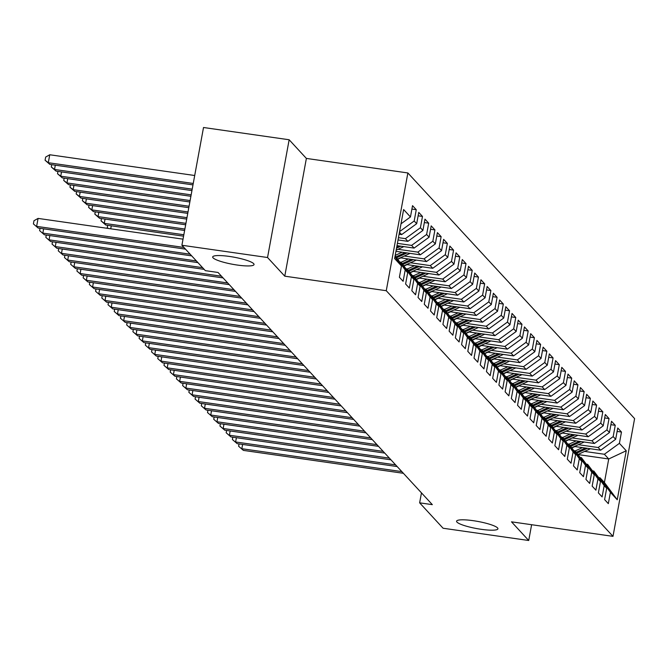 <?xml version="1.0" encoding="UTF-8"?>
<svg xmlns="http://www.w3.org/2000/svg" width="668" height="668" viewBox="0 0 668 668"><rect width="100%" height="100%" fill="white"/><g stroke="black" fill="none" stroke-linecap="round" stroke-linejoin="round"><path stroke-width="1" d="M237.349 265.062A21.017 3.616 10.4 0 1 212.691 256.955A21.017 3.616 10.4 0 1 229.391 256.437A21.017 3.616 10.4 0 1 254.04 264.545A21.017 3.616 10.4 0 1 237.349 265.062M481.236 529.315A21.017 3.616 10.4 0 1 456.578 521.207A21.017 3.616 10.4 0 1 473.278 520.689A21.017 3.616 10.4 0 1 497.936 528.797A21.017 3.616 10.4 0 1 481.236 529.315M289.152 139.762L267.542 257.514L284.768 276.176L306.378 158.425L289.152 139.762L203.515 127.504L181.905 245.256L205.352 270.657L218.035 272.469L432.33 504.649L419.638 502.837L443.084 528.238L528.722 540.495L531.619 524.714M306.378 158.425L407.872 172.954L634.6 418.611L612.99 536.354L386.263 290.705L407.872 172.954M578.438 454.641L608.732 458.974L626.242 450.758L619.403 443.343L621.474 432.046L617.741 428.004L615.671 439.302L613.182 436.605L615.253 425.307L611.521 421.266L609.45 432.563L606.962 429.866L609.032 418.569L605.308 414.527L603.229 425.825L600.741 423.128L602.82 411.83L599.087 407.789L597.017 419.086L594.528 416.389L596.599 405.092L592.867 401.05L590.796 412.348L588.308 409.651L590.378 398.353L586.646 394.312L584.575 405.61L582.087 402.921L584.166 391.623L580.434 387.574L578.354 398.871L575.874 396.182L577.945 384.885L574.213 380.835L572.142 392.133L569.654 389.444L571.725 378.146L567.992 374.105L565.921 385.403L563.433 382.706L565.504 371.408L561.78 367.367L559.7 378.664L557.212 375.967L559.291 364.67L555.559 360.628L553.488 371.926L551 369.229L553.071 357.931L549.338 353.89L547.267 365.187L544.779 362.49L546.85 351.193L543.117 347.151L541.047 358.449L538.558 355.752L540.629 344.454L536.905 340.413L534.826 351.71L532.338 349.013L534.417 337.716L530.684 333.674L528.613 344.972L526.125 342.275L528.196 330.977L524.463 326.936L522.393 338.233L519.904 335.536L521.975 324.239L518.243 320.197L516.172 331.495L513.684 328.806L515.763 317.509L512.03 313.459L509.951 324.757L507.471 322.068L509.542 310.77L505.81 306.729L503.739 318.026L501.25 315.329L503.321 304.032L499.589 299.99L497.518 311.288L495.03 308.591L497.101 297.293L493.376 293.252L491.297 304.55L488.809 301.852L490.888 290.555L487.156 286.514L485.085 297.811L482.597 295.114L484.667 283.816L480.935 279.775L478.864 291.073L476.376 288.376L478.447 277.078L474.714 273.037L472.643 284.334L470.155 281.637L472.234 270.34L468.502 266.298L466.423 277.596L463.934 274.899L466.014 263.601L462.281 259.56L460.21 270.857L457.722 268.16L459.793 256.863L456.06 252.821L453.99 264.119L451.501 261.422L453.572 250.124L449.848 246.083L447.769 257.38L445.28 254.692L447.36 243.394L443.627 239.344L441.548 250.642L439.068 247.953L441.139 236.656L437.406 232.614L435.336 243.912L432.847 241.215L434.918 229.917L431.186 225.876L429.115 237.173L426.627 234.476L428.697 223.179L424.973 219.137L422.894 230.435L420.406 227.738L422.485 216.44L418.752 212.399L416.682 223.696L414.193 220.999L416.264 209.702L412.532 205.661L410.461 216.958L401 223.83M626.242 450.758L617.249 499.764L610.402 492.349L600.056 477.804L599.104 477.67M410.461 216.958L403.622 209.543L394.621 258.558L401.468 265.964L399.389 277.262L403.121 281.303L405.192 270.006L407.68 272.703L405.61 284L409.342 288.042L411.413 276.744L413.901 279.441L411.83 290.739L415.563 294.78L417.634 283.483L420.122 286.18L418.043 297.477L421.775 301.519L423.854 290.221L426.343 292.918L424.264 304.216L427.996 308.257L430.067 296.959L432.555 299.656L430.484 310.954L434.217 314.995L436.287 303.698L438.776 306.395L436.705 317.692L440.429 321.734L442.508 310.436L444.997 313.133L442.917 324.431L446.65 328.472L448.729 317.175L451.209 319.863L449.138 331.161L452.871 335.211L454.941 323.913L457.43 326.602L455.359 337.899L459.091 341.949L461.162 330.652L463.65 333.34L461.58 344.638L465.304 348.679L467.383 337.382L469.871 340.079L467.792 351.376L471.525 355.418L473.595 344.12L476.084 346.817L474.013 358.115L477.745 362.156L479.816 350.859L482.304 353.556L480.234 364.853L483.966 368.895L486.037 357.597L488.525 360.294L486.446 371.592L490.178 375.633L492.258 364.336L494.737 367.033L492.667 378.33L496.399 382.372L498.47 371.074L500.958 373.771L498.887 385.069L502.62 389.11L504.691 377.812L507.179 380.51L505.108 391.807L508.832 395.848L510.911 384.551L513.4 387.248L511.321 398.546L515.053 402.587L517.124 391.289L519.612 393.978L517.541 405.276L521.274 409.325L523.345 398.028L525.833 400.716L523.762 412.014L527.495 416.064L529.565 404.766L532.054 407.455L529.983 418.752L533.707 422.794L535.786 411.496L538.274 414.193L536.195 425.491L539.928 429.532L541.999 418.235L544.487 420.932L542.416 432.229L546.148 436.271L548.219 424.973L550.708 427.67L548.637 438.968L552.369 443.009L554.44 431.712L556.928 434.409L554.849 445.706L558.582 449.748L560.661 438.45L563.141 441.147L561.07 452.445L564.802 456.486L566.873 445.189L569.361 447.886L567.291 459.183L571.023 463.225L573.094 451.927L575.582 454.624L573.511 465.922L577.235 469.963L579.315 458.665L581.803 461.363L579.724 472.66L583.456 476.701L585.527 465.404L588.015 468.093L585.945 479.39L589.677 483.44L591.748 472.142L594.236 474.831L592.165 486.129L595.898 490.17L597.969 478.873L600.457 481.57L598.378 492.867L602.11 496.909L604.189 485.611L606.678 488.308L604.598 499.606L608.331 503.647L610.402 492.349M399.088 234.243L401.652 234.61L399.456 232.23M414.193 220.999L399.564 231.621M416.682 223.696L401.652 234.61M401.468 265.964L394.947 256.804M398.462 237.658L405.384 238.651L407.872 241.348L398.044 239.937M420.406 227.738L405.384 238.651M422.894 230.435L407.872 241.348M395.13 255.777L407.68 272.703M405.192 270.006L395.122 255.852M397.41 243.361L411.605 245.39L414.093 248.087L396.992 245.64M426.627 234.476L411.605 245.39M429.115 237.173L414.093 248.087M411.413 276.744L401.067 262.198L400.115 262.065M401.067 262.198L413.901 279.441M398.036 249.298L417.826 252.128L420.314 254.825L395.949 251.335M432.847 241.215L417.826 252.128M435.336 243.912L420.314 254.825M417.634 283.483L407.28 268.937L406.328 268.803M407.28 268.937L420.122 286.18M404.257 256.036L424.038 258.867L426.526 261.555L400.374 257.815M439.068 247.953L424.038 258.867M441.548 250.642L426.526 261.555M423.854 290.221L413.5 275.675L412.548 275.542M413.5 275.675L426.343 292.918M410.469 262.766L430.259 265.605L432.747 268.294L406.587 264.553M445.28 254.692L430.259 265.605M447.769 257.38L432.747 268.294M430.067 296.959L419.721 282.414L418.769 282.28M419.721 282.414L432.555 299.656M416.69 269.505L436.48 272.344L438.968 275.032L412.807 271.291M451.501 261.422L436.48 272.344M453.99 264.119L438.968 275.032M436.287 303.698L425.933 289.152L424.99 289.019M425.933 289.152L438.776 306.395M422.911 276.243L442.7 279.074L445.18 281.771L419.028 278.03M457.722 268.16L442.7 279.074M460.21 270.857L445.18 281.771M442.508 310.436L432.154 295.891L431.202 295.757M432.154 295.891L444.997 313.133M429.123 282.981L448.913 285.812L451.401 288.509L425.249 284.768M463.934 274.899L448.913 285.812M466.423 277.596L451.401 288.509M448.729 317.175L438.375 302.629L437.423 302.487M438.375 302.629L451.209 319.863M435.344 289.72L455.133 292.551L457.622 295.248L431.461 291.507M470.155 281.637L455.133 292.551M472.643 284.334L457.622 295.248M454.941 323.913L444.596 309.368L443.644 309.226M444.596 309.368L457.43 326.602M441.565 296.458L461.354 299.289L463.842 301.986L437.682 298.245M476.376 288.376L461.354 299.289M478.864 291.073L463.842 301.986M461.162 330.652L450.808 316.106L449.856 315.964M450.808 316.106L463.65 333.34M447.785 303.197L467.567 306.027L470.055 308.725L443.903 304.975M482.597 295.114L467.567 306.027M485.085 297.811L470.055 308.725M467.383 337.382L457.029 322.836L456.077 322.702M457.029 322.836L469.871 340.079M453.998 309.935L473.787 312.766L476.276 315.463L450.123 311.714M488.809 301.852L473.787 312.766M491.297 304.55L476.276 315.463M473.595 344.12L463.25 329.575L462.298 329.441M463.25 329.575L476.084 346.817M460.219 316.674L480.008 319.504L482.496 322.201L456.336 318.452M495.03 308.591L480.008 319.504M497.518 311.288L482.496 322.201M479.816 350.859L469.47 336.313L468.519 336.179M469.47 336.313L482.304 353.556M466.439 323.412L486.229 326.243L488.717 328.94L462.557 325.191M501.25 315.329L486.229 326.243M503.739 318.026L488.717 328.94M486.037 357.597L475.683 343.051L474.731 342.918M475.683 343.051L488.525 360.294M472.652 330.151L492.441 332.981L494.93 335.67L468.777 331.929M507.471 322.068L492.441 332.981M509.951 324.757L494.93 335.67M492.258 364.336L481.904 349.79L480.952 349.656M481.904 349.79L494.737 367.033M478.873 336.881L498.662 339.72L501.15 342.408L474.99 338.668M513.684 328.806L498.662 339.72M516.172 331.495L501.15 342.408M498.47 371.074L488.124 356.528L487.172 356.395M488.124 356.528L500.958 373.771M485.093 343.619L504.883 346.458L507.371 349.147L481.21 345.406M519.904 335.536L504.883 346.458M522.393 338.233L507.371 349.147M504.691 377.812L494.337 363.267L493.393 363.133M494.337 363.267L507.179 380.51M491.314 350.358L511.103 353.188L513.583 355.885L487.431 352.145M526.125 342.275L511.103 353.188M528.613 344.972L513.583 355.885M510.911 384.551L500.557 370.005L499.606 369.872M500.557 370.005L513.4 387.248M497.526 357.096L517.316 359.927L519.804 362.624L493.652 358.883M532.338 349.013L517.316 359.927M534.826 351.71L519.804 362.624M517.124 391.289L506.778 376.744L505.826 376.602M506.778 376.744L519.612 393.978M503.747 363.835L523.537 366.665L526.025 369.362L499.864 365.621M538.558 355.752L523.537 366.665M541.047 358.449L526.025 369.362M523.345 398.028L512.999 383.482L512.047 383.34M512.999 383.482L525.833 400.716M509.968 370.573L529.757 373.404L532.246 376.101L506.085 372.36M544.779 362.49L529.757 373.404M547.267 365.187L532.246 376.101M529.565 404.766L519.211 390.221L518.259 390.079M519.211 390.221L532.054 407.455M516.189 377.311L535.97 380.142L538.458 382.839L512.306 379.09M551 369.229L535.97 380.142M553.488 371.926L538.458 382.839M535.786 411.496L525.432 396.951L524.48 396.817M525.432 396.951L538.274 414.193M522.401 384.05L542.191 386.881L544.679 389.578L518.527 385.828M557.212 375.967L542.191 386.881M559.7 378.664L544.679 389.578M541.999 418.235L531.653 403.689L530.701 403.555M531.653 403.689L544.487 420.932M528.622 390.788L548.411 393.619L550.9 396.316L524.739 392.567M563.433 382.706L548.411 393.619M565.921 385.403L550.9 396.316M548.219 424.973L537.874 410.428L536.922 410.294M537.874 410.428L550.708 427.67M534.843 397.527L554.632 400.357L557.112 403.054L530.96 399.305M569.654 389.444L554.632 400.357M572.142 392.133L557.112 403.054M554.44 431.712L544.086 417.166L543.134 417.032M544.086 417.166L556.928 434.409M541.055 404.257L560.844 407.096L563.333 409.785L537.181 406.044M575.874 396.182L560.844 407.096M578.354 398.871L563.333 409.785M560.661 438.45L550.307 423.904L549.355 423.771M550.307 423.904L563.141 441.147M547.276 410.995L567.065 413.834L569.553 416.523L543.393 412.782M582.087 402.921L567.065 413.834M584.575 405.61L569.553 416.523M566.873 445.189L556.528 430.643L555.576 430.509M556.528 430.643L569.361 447.886M553.496 417.734L573.286 420.564L575.774 423.261L549.614 419.521M588.308 409.651L573.286 420.564M590.796 412.348L575.774 423.261M573.094 451.927L562.74 437.381L561.796 437.248M562.74 437.381L575.582 454.624M559.717 424.472L579.498 427.303L581.987 430L555.834 426.259M594.528 416.389L579.498 427.303M597.017 419.086L581.987 430M579.315 458.665L568.961 444.12L568.009 443.978M568.961 444.12L581.803 461.363M565.93 431.211L585.719 434.041L588.207 436.738L562.055 432.998M600.741 423.128L585.719 434.041M603.229 425.825L588.207 436.738M585.527 465.404L575.181 450.858L574.23 450.716M575.181 450.858L588.015 468.093M572.15 437.949L591.94 440.78L594.428 443.477L568.268 439.736M606.962 429.866L591.94 440.78M609.45 432.563L594.428 443.477M591.748 472.142L581.402 457.597L580.45 457.455M581.402 457.597L594.236 474.831M578.371 444.688L598.161 447.518L600.649 450.215L574.488 446.475M613.182 436.605L598.161 447.518M615.671 439.302L600.649 450.215M597.969 478.873L587.615 464.335L586.663 464.193M587.615 464.335L600.457 481.57M584.592 451.426L604.373 454.257L608.732 458.974L604.406 482.521L600.056 477.804M619.403 443.343L604.373 454.257M604.189 485.611L593.835 471.065L592.883 470.932M593.835 471.065L606.678 488.308M267.542 257.514L181.905 245.256M612.99 536.354L511.496 521.833L528.722 540.495M284.768 276.176L386.263 290.705M421.466 492.884L419.638 502.837M617.249 499.764L604.406 482.521M621.474 432.046L617.115 431.419M615.253 425.307L610.894 424.681M609.032 418.569L604.674 417.943M602.82 411.83L598.461 411.212M596.599 405.092L592.24 404.474M590.378 398.353L586.02 397.736M584.166 391.623L579.807 390.997M577.945 384.885L573.587 384.259M571.725 378.146L567.366 377.52M565.504 371.408L561.145 370.782M559.291 364.67L554.933 364.043M553.071 357.931L548.712 357.305M546.85 351.193L542.491 350.566M540.629 344.454L536.279 343.828M534.417 337.716L530.058 337.098M528.196 330.977L523.837 330.359M521.975 324.239L517.616 323.621M515.763 317.509L511.404 316.882M509.542 310.77L505.183 310.144M503.321 304.032L498.963 303.406M497.101 297.293L492.742 296.667M490.888 290.555L486.529 289.929M484.667 283.816L480.309 283.19M478.447 277.078L474.088 276.452M472.234 270.34L467.876 269.722M466.014 263.601L461.655 262.983M459.793 256.863L455.434 256.245M453.572 250.124L449.213 249.506M447.36 243.394L443.001 242.768M441.139 236.656L436.78 236.029M434.918 229.917L430.559 229.291M428.697 223.179L424.339 222.553M422.485 216.44L418.126 215.814M416.264 209.702L411.906 209.076M242.609 444.437L241.824 448.712L401.827 471.608M243.386 450.391L238.61 446.241L243.386 450.391L403.38 473.295M238.61 446.241L239.035 443.919M574.931 446.533L572.159 447.81M582.446 447.61L575.24 450.925M590.337 448.737A8.701 8.358 137.3 0 1 589.593 449.121L578.229 454.349M585.477 448.044L576.426 452.203M577.169 453.013L587.381 448.32M236.397 437.699L235.612 441.974L395.606 464.87M237.165 443.652L232.389 439.502L237.165 443.652L397.168 466.556M232.389 439.502L232.815 437.189M230.176 430.96L229.391 435.235L389.394 458.131M230.944 436.922L226.168 432.764L230.944 436.922L390.947 459.818M226.168 432.764L226.594 430.451M568.71 439.795L565.938 441.072M576.234 440.872L569.019 444.187M584.116 441.999A8.701 8.358 137.3 0 1 583.373 442.383L572.017 447.61M579.256 441.306L570.205 445.464M570.948 446.274L581.168 441.581M562.498 433.056L559.717 434.334M570.013 434.133L562.807 437.448M577.904 435.26A8.701 8.358 137.3 0 1 577.16 435.645L565.796 440.872M573.035 434.567L563.984 438.726M564.736 439.536L574.948 434.843M223.955 424.222L223.17 428.497L383.173 451.393M224.724 430.184L219.956 426.025L224.724 430.184L384.726 453.079M219.956 426.025L220.382 423.712M217.735 417.483L216.958 421.759L376.952 444.654M218.511 423.445L213.735 419.287L218.511 423.445L378.514 446.341M213.735 419.287L214.161 416.974M556.277 426.318L553.505 427.595M563.792 427.395L556.586 430.71M571.683 428.522A8.701 8.358 137.3 0 1 570.94 428.914L559.575 434.133M566.815 427.829L557.772 431.987M558.515 432.797L568.727 428.105M550.056 419.579L547.284 420.857M557.571 420.656L550.365 423.971M565.462 421.792A8.701 8.358 137.3 0 1 564.719 422.176L553.363 427.395M560.602 421.09L551.551 425.249M552.294 426.059L562.514 421.366M211.522 410.745L210.737 415.02L370.74 437.924M212.29 416.707L207.514 412.548L212.29 416.707L372.293 439.602M207.514 412.548L207.94 410.236M543.844 412.849L541.063 414.118M551.359 413.918L544.153 417.233M559.241 415.053A8.701 8.358 137.3 0 1 558.498 415.438L547.142 420.656M554.382 414.352L545.33 418.51M546.073 419.32L556.294 414.628M205.301 404.006L204.517 408.282L364.519 431.186M206.07 409.968L201.302 405.81L206.07 409.968L366.072 432.864M201.302 405.81L201.719 403.497M537.623 406.111L534.851 407.38M545.138 407.188L537.932 410.494M553.029 408.315A8.701 8.358 137.3 0 1 552.286 408.699L540.921 413.918M548.161 407.614L539.109 411.78M539.861 412.582L550.073 407.889M199.081 397.268L198.296 401.543L358.298 424.447M199.857 403.23L195.081 399.072L199.857 403.23L359.852 426.126M195.081 399.072L195.507 396.759M531.402 399.372L528.63 400.641M538.917 400.449L531.711 403.756M546.808 401.577A8.701 8.358 137.3 0 1 546.065 401.961L534.701 407.179M541.948 400.875L532.897 405.042M533.64 405.843L543.852 401.151M192.868 390.538L192.083 394.805L352.078 417.709M193.636 396.491L188.86 392.333L193.636 396.491L353.639 419.395M188.86 392.333L189.286 390.02M525.182 392.634L522.409 393.911M532.705 393.711L525.491 397.017M540.587 394.838A8.701 8.358 137.3 0 1 539.844 395.222L528.488 400.441M535.728 394.145L526.676 398.303M527.419 399.113L537.64 394.412M186.648 383.799L185.863 388.066L345.865 410.97M187.416 389.753L182.64 385.595L187.416 389.753L347.418 412.657M182.64 385.595L183.065 383.282M518.969 385.895L516.189 387.173M526.484 386.972L519.278 390.287M534.375 388.1A8.701 8.358 137.3 0 1 533.623 388.484L522.267 393.702M529.507 387.407L520.455 391.565M521.207 392.375L531.419 387.674M180.427 377.061L179.642 381.336L339.645 404.232M181.195 383.014L176.427 378.865L181.195 383.014L341.198 405.919M176.427 378.865L176.853 376.543M512.748 379.157L509.976 380.434M520.263 380.234L513.057 383.549M528.154 381.361A8.701 8.358 137.3 0 1 527.411 381.745L516.047 386.972M523.286 380.668L514.235 384.826M514.986 385.636L525.198 380.935M174.206 370.322L173.421 374.598L333.424 397.493M174.983 376.276L170.206 372.126L174.983 376.276L334.977 399.18M170.206 372.126L170.632 369.813M506.528 372.418L503.755 373.696M514.043 373.495L506.837 376.81M521.933 374.623A8.701 8.358 137.3 0 1 521.19 375.007L509.826 380.234M517.074 373.93L508.022 378.088M508.765 378.898L518.978 374.205M167.994 363.584L167.209 367.859L327.211 390.755M168.762 369.538L163.986 365.388L168.762 369.538L328.765 392.442M163.986 365.388L164.411 363.075M500.307 365.68L497.535 366.957M507.83 366.757L500.624 370.072M515.713 367.884A8.701 8.358 137.3 0 1 514.97 368.268L503.614 373.495M510.853 367.191L501.802 371.35M502.545 372.159L512.765 367.467M161.773 356.846L160.988 361.121L320.991 384.016M162.541 362.808L157.765 358.649L162.541 362.808L322.544 385.703M157.765 358.649L158.191 356.336M494.095 358.941L491.314 360.219M501.61 360.019L494.404 363.334M509.5 361.146A8.701 8.358 137.3 0 1 508.757 361.538L497.393 366.757M504.632 360.453L495.581 364.611M496.332 365.421L506.544 360.728M155.552 350.107L154.767 354.382L314.77 377.278M156.32 356.069L151.552 351.911L156.32 356.069L316.323 378.965M151.552 351.911L151.978 349.598M487.874 352.203L485.102 353.481M495.389 353.28L488.183 356.595M503.28 354.407A8.701 8.358 137.3 0 1 502.536 354.8L491.172 360.019M498.411 353.714L489.368 357.873M490.112 358.683L500.324 353.99M149.331 343.369L148.555 347.644L308.549 370.548M150.108 349.331L145.332 345.172L150.108 349.331L310.111 372.226M145.332 345.172L145.758 342.859M481.653 345.473L478.881 346.742M489.168 346.542L481.962 349.857M497.059 347.677A8.701 8.358 137.3 0 1 496.316 348.061L484.96 353.28M492.199 346.976L483.148 351.134M483.891 351.944L494.111 347.251M143.119 336.63L142.334 340.905L302.337 363.809M143.887 342.592L139.111 338.434L143.887 342.592L303.89 365.488M139.111 338.434L139.537 336.121M475.441 338.734L472.66 340.004M482.956 339.803L475.75 343.118M490.846 340.939A8.701 8.358 137.3 0 1 490.095 341.323L478.739 346.542M485.978 340.237L476.927 344.396M477.67 345.206L487.89 340.513M136.898 329.892L136.113 334.167L296.116 357.071M137.666 335.854L132.899 331.695L137.666 335.854L297.669 358.749M132.899 331.695L133.316 329.382M469.22 331.996L466.448 333.265M476.735 333.073L469.529 336.38M484.626 334.2A8.701 8.358 137.3 0 1 483.882 334.584L472.518 339.803M479.758 333.499L470.706 337.666M471.458 338.467L481.67 333.775M130.677 323.162L129.893 327.429L289.895 350.333M131.454 329.115L126.678 324.957L131.454 329.115L291.448 352.019M126.678 324.957L127.104 322.644M462.999 325.258L460.227 326.535M470.514 326.335L463.308 329.641M478.405 327.462A8.701 8.358 137.3 0 1 477.662 327.846L466.297 333.065M473.545 326.769L464.494 330.927M465.237 331.737L475.449 327.036M124.465 316.423L123.68 320.69L283.675 343.594M125.233 322.377L120.457 318.219L125.233 322.377L285.236 345.281M120.457 318.219L120.883 315.906M456.778 318.519L454.006 319.797M464.302 319.596L457.087 322.903M472.184 320.724A8.701 8.358 137.3 0 1 471.441 321.108L460.085 326.326M467.324 320.03L458.273 324.189M459.016 324.999L469.237 320.298M118.244 309.685L117.459 313.952L277.462 336.856M119.013 315.638L114.236 311.48L119.013 315.638L279.015 338.542M114.236 311.48L114.662 309.167M450.566 311.781L447.785 313.058M458.081 312.858L450.875 316.173M465.972 313.985A8.701 8.358 137.3 0 1 465.229 314.369L453.864 319.588M461.104 313.292L452.052 317.45M452.804 318.26L463.016 313.559M112.024 302.946L111.239 307.222L271.241 330.117M112.792 308.9L108.024 304.75L112.792 308.9L272.794 331.804M108.024 304.75L108.45 302.429M444.345 305.042L441.573 306.32M451.86 306.119L444.654 309.434M459.751 307.247A8.701 8.358 137.3 0 1 459.008 307.631L447.644 312.858M454.883 306.554L445.832 310.712M446.583 311.522L456.795 306.829M105.803 296.208L105.018 300.483L265.021 323.379M106.579 302.161L101.803 298.011L106.579 302.161L266.574 325.065M101.803 298.011L102.229 295.699M438.125 298.304L435.352 299.581M445.639 299.381L438.433 302.696M453.53 300.508A8.701 8.358 137.3 0 1 452.787 300.892L441.431 306.119M448.671 299.815L439.619 303.973M440.362 304.783L450.574 300.091M99.59 289.469L98.806 293.745L258.808 316.64M100.359 295.423L95.582 291.273L100.359 295.423L260.361 318.327M95.582 291.273L96.008 288.96M93.37 282.731L92.585 287.006L252.587 309.902M94.138 288.693L89.37 284.535L94.138 288.693L254.141 311.589M89.37 284.535L89.788 282.222M87.149 275.993L86.364 280.268L246.367 303.163M87.917 281.954L83.149 277.796L87.917 281.954L247.92 304.85M83.149 277.796L83.575 275.483M80.928 269.254L80.152 273.529L240.146 296.433M81.705 275.216L76.929 271.058L81.705 275.216L241.707 298.112M76.929 271.058L77.354 268.745M74.716 262.516L73.931 266.791L233.934 289.695M75.484 268.478L70.708 264.319L75.484 268.478L235.487 291.373M70.708 264.319L71.134 262.006M68.495 255.777L67.71 260.052L227.713 282.956M69.263 261.739L64.495 257.581L69.263 261.739L229.266 284.635M64.495 257.581L64.913 255.268M62.274 249.047L61.489 253.314L221.492 276.218M63.051 255.001L58.275 250.842L63.051 255.001L223.045 277.905M58.275 250.842L58.7 248.529M431.904 291.565L429.132 292.843M439.427 292.642L432.221 295.957M447.31 293.77A8.701 8.358 137.3 0 1 446.566 294.154L435.21 299.381M442.45 293.077L433.398 297.235M434.142 298.045L444.362 293.352M111.272 225.817L110.721 228.807M108.041 228.423L107.264 227.621L107.69 225.308M107.264 227.621L108.366 228.473M425.691 284.827L422.919 286.104M433.206 285.904L426 289.219M441.097 287.031A8.701 8.358 137.3 0 1 440.354 287.424L428.99 292.642M436.229 286.338L427.178 290.496M427.929 291.306L438.141 286.614M183.834 234.744L104.266 223.354L105.82 225.041L183.575 236.171M105.051 219.087L104.266 223.354L101.052 220.883L101.469 218.57M105.82 225.041L101.052 220.883M419.471 278.088L416.698 279.366M426.986 279.166L419.78 282.481M434.876 280.301A8.701 8.358 137.3 0 1 434.133 280.685L422.769 285.904M430.008 279.6L420.965 283.758M421.708 284.568L431.92 279.875M184.886 229.049L98.046 216.616L99.599 218.302L184.618 230.468M98.831 212.349L98.046 216.616L94.831 214.144L95.257 211.831M99.599 218.302L94.831 214.144M413.25 271.358L410.478 272.627M420.773 272.427L413.559 275.742M428.656 273.563A8.701 8.358 137.3 0 1 427.912 273.947L416.556 279.166M423.796 272.861L414.744 277.02M415.488 277.83L425.708 273.137M185.929 223.346L91.833 209.886L93.386 211.564L185.662 224.774M92.61 205.61L91.833 209.886L88.61 207.414L89.036 205.093M93.386 211.564L88.61 207.414M407.037 264.62L404.257 265.889M414.552 265.689L407.346 269.004M422.443 266.824A8.701 8.358 137.3 0 1 421.692 267.208L410.336 272.427M417.575 266.123L408.524 270.289M409.275 271.091L419.487 266.398M186.973 217.651L85.613 203.147L87.166 204.826L186.714 219.079M86.397 198.872L85.613 203.147L82.389 200.676L82.815 198.354M87.166 204.826L82.389 200.676M400.817 257.881L398.044 259.151M408.332 258.959L401.126 262.265M416.222 260.086A8.701 8.358 137.3 0 1 415.479 260.47L404.115 265.689M411.354 259.384L402.303 263.551M403.054 264.353L413.267 259.66M188.017 211.956L79.392 196.409L80.945 198.087L187.758 213.376M80.177 192.133L79.392 196.409L76.177 193.937L76.595 191.624M80.945 198.087L76.177 193.937M402.111 252.22L395.205 255.393M410.002 253.347A8.701 8.358 137.3 0 1 409.259 253.731L397.894 258.95M405.142 252.654L396.091 256.813M396.834 257.623L407.046 252.921M189.069 206.253L73.171 189.67L74.733 191.357L188.802 207.681M73.956 185.395L73.171 189.67L69.956 187.199L70.382 184.886M74.733 191.357L69.956 187.199M56.062 242.309L55.277 246.576L202.588 267.659M56.83 248.262L52.054 244.104L56.83 248.262L204.141 269.346M52.054 244.104L52.48 241.791M403.781 246.609A8.701 8.358 137.3 0 1 403.038 246.993L396.166 250.149M398.921 245.916L396.759 246.901M396.533 248.162L400.833 246.183M190.113 200.559L66.959 182.932L68.512 184.618L189.846 201.978M67.744 178.657L66.959 182.932L63.736 180.46L64.161 178.147M68.512 184.618L63.736 180.46M49.841 235.57L49.056 239.845L196.367 260.929M50.609 241.524L45.833 237.374L50.609 241.524L197.928 262.608M45.833 237.374L46.259 235.052M191.157 194.856L60.738 176.193L62.291 177.88L190.898 196.283M61.523 171.918L60.738 176.193L57.515 173.722L57.941 171.409M62.291 177.88L57.515 173.722M43.62 228.832L42.835 233.107L190.155 254.191M44.389 234.785L39.621 230.635L44.389 234.785L191.708 255.869M39.621 230.635L40.047 228.314M192.2 189.161L54.517 169.455L56.07 171.142L191.941 190.589M55.302 165.18L54.517 169.455L51.302 166.983L51.728 164.67M56.07 171.142L51.302 166.983M183.024 239.152L38.076 218.411L36.615 226.369L183.934 247.452M38.176 228.047L33.4 223.897L38.176 228.047L185.487 249.131M33.4 223.897L33.985 220.716L38.076 218.411M194.705 175.509L49.758 154.759L48.296 162.716L49.858 164.403L192.985 184.886M193.244 183.466L48.296 162.716L45.082 160.245L45.666 157.063L49.758 154.759M49.858 164.403L45.082 160.245M589.593 449.121L589.067 448.554M583.373 442.383L582.855 441.824M577.16 435.645L576.634 435.085M570.94 428.914L570.414 428.347M564.719 422.176L564.201 421.608M558.498 415.438L557.98 414.87M552.286 408.699L551.76 408.131M546.065 401.961L545.539 401.393M539.844 395.222L539.327 394.654M533.623 388.484L533.106 387.916M527.411 381.745L526.885 381.178M521.19 375.007L520.664 374.447M514.97 368.268L514.452 367.709M508.757 361.538L508.231 360.971M502.536 354.8L502.01 354.232M496.316 348.061L495.798 347.494M490.095 341.323L489.577 340.755M483.882 334.584L483.356 334.017M477.662 327.846L477.136 327.278M471.441 321.108L470.923 320.54M465.229 314.369L464.703 313.801M459.008 307.631L458.482 307.063M452.787 300.892L452.261 300.333M446.566 294.154L446.049 293.594M440.354 287.424L439.828 286.856M434.133 280.685L433.607 280.117M427.912 273.947L427.395 273.379M421.692 267.208L421.174 266.641M415.479 260.47L414.953 259.902M409.259 253.731L408.732 253.164M403.038 246.993L402.52 246.425"/></g></svg>
